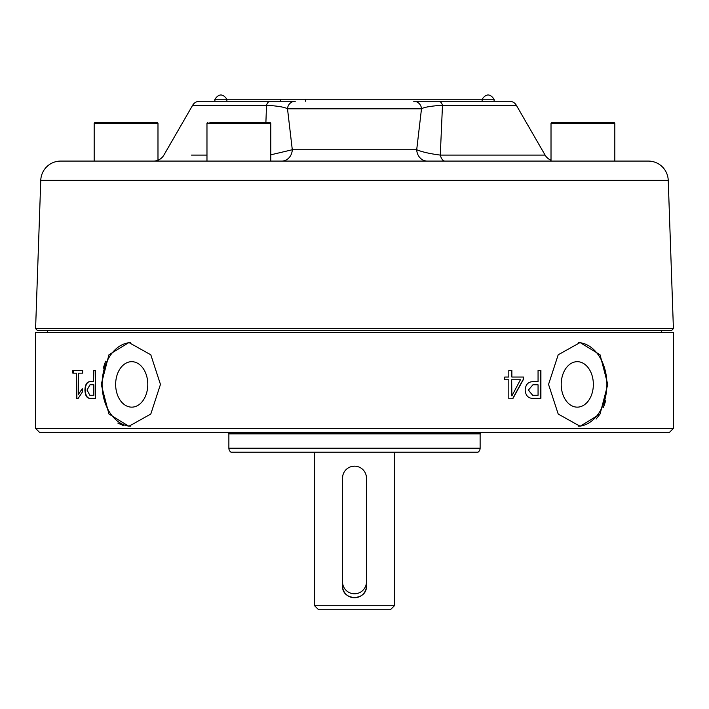 <?xml version="1.0" encoding="UTF-8"?>
<svg xmlns="http://www.w3.org/2000/svg" width="709" height="709" viewBox="0 0 709 709"><rect width="100%" height="100%" fill="white"/><g stroke="black" fill="none" stroke-linecap="round" stroke-linejoin="round"><path stroke-width="1.06" d="M481.721 432.268A1.595 1.595 0 0 0 480.126 433.864L480.126 448.221A4.786 4.786 0 0 1 477.981 452.209L231.019 452.209A4.786 4.786 0 0 1 228.874 448.221L480.126 448.221M227.279 432.268A1.595 1.595 0 0 1 228.874 433.864L228.874 448.221M673.408 328.577L668.232 180.316A19.941 19.941 0 0 0 648.301 161.076L60.699 161.076A19.941 19.941 0 0 0 40.767 180.316L35.592 328.577L673.408 328.577L671.556 330.571L37.444 330.571L35.592 328.577M265.902 122.391L266.513 105.242L192.671 105.242L163.894 155.094A11.964 11.964 0 0 1 153.525 161.076M438.729 101.254L413.666 101.254A7.976 7.834 90 0 1 421.492 108.814C424 107.201 431.001 106.013 442.487 105.242A7.976 4.334 -90 0 0 438.729 101.254L509.416 101.254A7.976 7.976 0 0 1 516.329 105.242L545.106 155.094A11.964 11.964 0 0 0 551.017 160.216M192.671 105.242A7.976 7.976 0 0 1 199.583 101.254L280.463 101.254L280.463 99.26L482.12 99.26L482.12 101.254L414.322 101.254M114.734 122.391L94.971 122.391L94.173 123.189L157.983 123.189L157.185 122.391L114.734 122.391M270.785 161.076L270.785 123.189L269.987 122.391L209.917 122.391M614.029 122.391L551.815 122.391L551.017 123.189L614.827 123.189L614.029 122.391M35.45 428.28L39.438 432.268L669.562 432.268L673.55 428.28L35.45 428.28L35.45 332.565L673.55 332.565L673.55 428.28M101.236 384.411L108.938 354.792L128.896 342.536L150.804 354.792L160.456 384.411L150.804 414.029L128.896 426.286L108.938 414.029L101.236 384.411M548.544 384.411L558.196 354.792L580.104 342.536L600.062 354.792L607.764 384.411L600.062 414.029L580.104 426.286L558.196 414.029L548.544 384.411M76.572 398.759L76.572 373.164L72.85 373.164L72.85 370.452L82.669 370.452L82.669 373.164L78.3 373.164L78.3 394.496L82.271 388.674L82.271 392.166L77.919 398.759L76.572 398.759M89.697 381.699L93.544 381.699L93.544 370.452L95.564 370.452L95.564 398.369L89.892 398.369C86.844 398.263 85.186 395.489 84.929 390.047C85.16 384.748 86.746 381.965 89.697 381.699M504.728 377.046L508.814 377.046L508.814 370.452L511.863 370.452L511.863 377.046L523.517 377.046L523.517 379.306L512.784 398.759L508.814 398.759L508.814 379.758L504.728 379.758L504.728 377.046L508.619 377.046M532.459 381.699L538.06 381.699L538.06 370.452L540.905 370.452L540.905 398.369L532.76 398.369C528.161 398.263 525.626 395.489 525.156 390.047C525.573 384.748 528.01 381.965 532.459 381.699L537.83 381.699M105.606 361.2L103.213 368.352M578.686 426.242A41.875 29.61 90 0 0 606.895 384.411A41.875 29.61 90 0 0 578.686 342.58M130.314 342.58A41.875 29.61 -90 0 0 102.105 384.411A41.875 29.61 -90 0 0 130.314 426.242M47.414 330.571L47.414 332.565M661.586 330.571L661.586 332.565M593.353 384.411A22.732 16.077 90 0 0 577.286 361.679A22.732 16.077 90 0 0 561.209 384.411A22.732 16.077 90 0 0 577.286 407.143A22.732 16.077 90 0 0 593.353 384.411M147.791 384.411A22.732 16.077 -90 0 0 131.714 361.679A22.732 16.077 -90 0 0 115.647 384.411A22.732 16.077 -90 0 0 131.714 407.143A22.732 16.077 -90 0 0 147.791 384.411M206.975 161.076L206.975 123.189L207.772 122.391M295.334 101.254A7.976 7.834 90 0 0 287.508 108.814C284.956 107.192 277.955 106.004 266.513 105.242A7.976 4.334 90 0 1 270.271 101.254L294.678 101.254M352.16 466.398L354.5 466.168A11.964 11.964 0 0 0 342.536 478.132L342.766 475.783M366.464 585.811L366.464 581.823A11.964 11.964 0 0 1 354.5 593.788A11.964 11.964 0 0 1 342.536 581.823L342.536 585.811A11.964 11.964 0 0 0 354.5 597.776A11.964 11.964 0 0 0 366.464 585.811C367.218 601.232 341.791 601.259 342.536 585.811M394.381 605.752L390.393 609.74L318.607 609.74L314.619 605.752L394.381 605.752L394.381 452.209M314.619 605.752L314.619 452.209M366.464 581.823L366.464 478.132A11.964 11.964 0 0 0 354.5 466.168M342.536 478.132L342.536 581.823M589.64 122.391L571.427 122.391M132.796 122.391L114.583 122.391M494.12 101.254L494.12 99.26L482.12 99.26C486.108 93.544 490.096 93.544 494.084 99.26L494.084 101.254L494.084 99.26M226.88 101.254L226.88 99.26L214.88 99.26L214.88 101.254M214.916 99.26L214.916 101.254L214.916 99.26C218.904 93.553 222.892 93.553 226.88 99.26L280.463 99.26M305.419 99.26L305.419 101.254M516.329 105.242L442.487 105.242L440.289 155.094A11.964 5.388 -90 0 0 444.951 161.076M287.508 108.814L292.294 149.741L416.706 149.741L421.492 108.814L287.508 108.814M270.785 154.828L292.294 149.741A11.964 10.582 90 0 1 281.73 161.076M427.27 161.076A11.964 10.582 90 0 1 416.706 149.741C422.165 151.992 430.026 153.773 440.289 155.094L545.106 155.094M93.544 384.801L93.872 395.267L93.872 384.801L89.99 384.801L87.021 390.047L89.848 395.267L93.544 395.267M511.863 379.758L520.424 379.758L511.863 395.95L511.659 379.758L511.863 395.95M538.06 384.801L538.06 395.267L532.698 395.267L528.427 390.047L532.902 384.801L538.06 384.801M528.427 390.047L532.902 384.801M528.205 390.047L532.698 395.267M82.669 370.452L73.204 370.452L73.204 373.164M77.919 398.759L76.918 398.759L76.572 373.164M78.3 394.496L81.703 389.666M82.669 373.164L78.646 373.164M95.564 370.452L93.872 370.452L93.544 381.699M95.564 398.369L90.229 398.369C87.18 398.263 85.532 395.489 85.266 390.047C85.497 384.748 87.083 381.965 90.025 381.699M508.814 370.452L511.659 370.452L511.863 377.046M504.728 379.758L508.619 379.758M523.304 377.046L523.304 379.306L512.58 398.759L508.814 398.759M538.06 370.452L540.666 370.452L540.666 398.369L532.76 398.369M596.109 419.063L600.027 414.083M603.394 407.622L605.787 400.47M117.836 423.087L123.171 425.471M480.126 433.864L228.874 433.864M668.232 180.316L40.767 180.316M191.519 155.094L206.975 155.094M270.785 123.189L206.975 123.189M157.983 160.216L157.983 123.189M614.827 161.076L614.827 123.189M551.017 161.076L551.017 123.189M94.173 161.076L94.173 123.189"/></g></svg>
